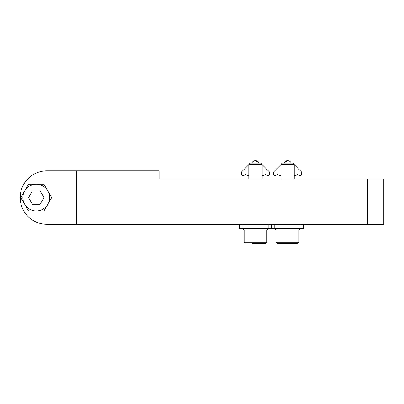 <?xml version="1.0" encoding="UTF-8"?>
<svg xmlns="http://www.w3.org/2000/svg" width="404" height="404" viewBox="0 0 404 404"><rect width="100%" height="100%" fill="white"/><g stroke="black" fill="none" stroke-linecap="round" stroke-linejoin="round"><path stroke-width="0.61" d="M62.979 224.326L76.346 224.326L76.346 170.852L62.979 170.852L62.979 224.326L46.935 224.326A26.735 26.735 0 0 1 20.2 197.586A26.735 26.735 0 0 1 46.935 170.852L49.611 170.852M76.346 224.326L383.8 224.326L383.8 178.876L159.221 178.876L159.221 170.852L76.346 170.852M48.339 224.326L46.935 224.326M46.935 170.852L62.979 170.852M383.8 178.876L383.8 224.326M303.596 224.326L303.596 228.336L271.513 228.336L271.513 224.326L271.513 228.336L239.431 228.336L239.431 224.326M268.837 228.336L268.837 224.326L242.102 224.326L242.102 228.336M300.919 228.336L300.919 224.326L274.185 224.326L274.185 228.336M243.44 228.336L243.44 229.937L267.504 229.937L267.504 228.336M275.523 228.336L275.523 229.937L299.586 229.937L299.586 228.336M281.381 243.304L297.844 243.304L277.26 243.304L276.19 242.238L277.26 243.304M252.722 163.1L250.121 163.1L248.788 164.438L262.156 164.438L260.817 163.1L252.722 163.1M252.384 243.304L265.761 243.304L266.832 242.238L244.107 242.238L245.178 243.304M284.805 163.1L282.204 163.1L280.871 164.438L294.238 164.438L292.9 163.1L284.805 163.1M283.876 163.1L287.552 160.696A4.01 4.01 0 0 0 283.876 163.1M293.683 164.706L281.421 164.706A1.338 1.338 0 0 0 280.477 165.095L273.907 171.665A1.338 1.338 0 0 0 273.518 172.609L273.518 174.063A1.338 1.338 0 0 0 274.851 175.397L275.907 175.397A0.535 0.535 0 0 0 276.301 175.225A1.737 1.737 0 0 1 278.861 175.225A0.535 0.535 0 0 0 279.255 175.397L280.336 175.397A0.535 0.535 0 0 1 280.871 175.932L280.871 178.341A0.535 0.535 0 0 0 281.406 178.876L293.703 178.876A0.535 0.535 0 0 0 294.238 178.341L294.238 175.932A0.535 0.535 0 0 1 294.774 175.397L295.91 175.397A0.535 0.535 0 0 0 296.314 175.215A1.606 1.606 0 0 1 298.738 175.215A0.535 0.535 0 0 0 299.137 175.397L300.253 175.397A1.338 1.338 0 0 0 301.591 174.063L301.591 172.609A1.338 1.338 0 0 0 301.197 171.665L294.627 165.095A1.338 1.338 0 0 0 293.683 164.706M255.469 160.696A4.01 4.01 0 0 1 259.146 163.1L255.469 160.696A4.01 4.01 0 0 0 251.793 163.1M249.339 164.706L261.6 164.706A1.338 1.338 0 0 1 262.544 165.095L269.114 171.665A1.338 1.338 0 0 1 269.508 172.609L269.508 174.063A1.338 1.338 0 0 1 268.17 175.397L267.115 175.397A0.535 0.535 0 0 1 266.721 175.225A1.737 1.737 0 0 0 264.166 175.225A0.535 0.535 0 0 1 263.772 175.397L262.691 175.397A0.535 0.535 0 0 0 262.156 175.932L262.156 178.341A0.535 0.535 0 0 1 261.62 178.876L249.324 178.876A0.535 0.535 0 0 1 248.788 178.341L248.788 175.932A0.535 0.535 0 0 0 248.253 175.397L247.112 175.397A0.535 0.535 0 0 1 246.708 175.215A1.606 1.606 0 0 0 244.289 175.215A0.535 0.535 0 0 1 243.885 175.397L242.774 175.397A1.338 1.338 0 0 1 241.435 174.063L241.435 172.609A1.338 1.338 0 0 1 241.824 171.665L248.394 165.095A1.338 1.338 0 0 1 249.339 164.706M49.611 197.586A13.367 13.367 0 0 0 24.664 190.905L28.522 184.219L43.96 184.219L51.677 197.586L47.818 204.273A13.367 13.367 0 0 0 47.818 190.905M47.818 204.273L43.96 210.959L36.239 210.959A13.367 13.367 0 0 0 47.818 204.273M36.239 210.959L28.522 210.959L24.664 204.273A13.367 13.367 0 0 0 36.239 210.959M24.664 204.273L20.806 197.586L24.664 190.905A13.367 13.367 0 0 0 24.664 204.273M40.092 190.9L43.96 197.581L40.107 204.267L32.391 204.278L28.522 197.596L32.376 190.91L40.092 190.9M367.761 178.876L367.761 224.326M298.915 229.937L298.915 242.238L276.19 242.238L276.19 229.937M298.915 242.238L297.844 243.304L298.915 242.238M262.156 178.876L262.156 164.438M248.788 178.876L248.788 164.438M266.832 229.937L266.832 242.238L265.761 243.304M244.107 229.937L244.107 242.238M294.238 178.876L294.238 164.438M280.871 178.876L280.871 164.438M291.228 163.1A4.01 4.01 0 0 0 287.552 160.696"/></g></svg>

